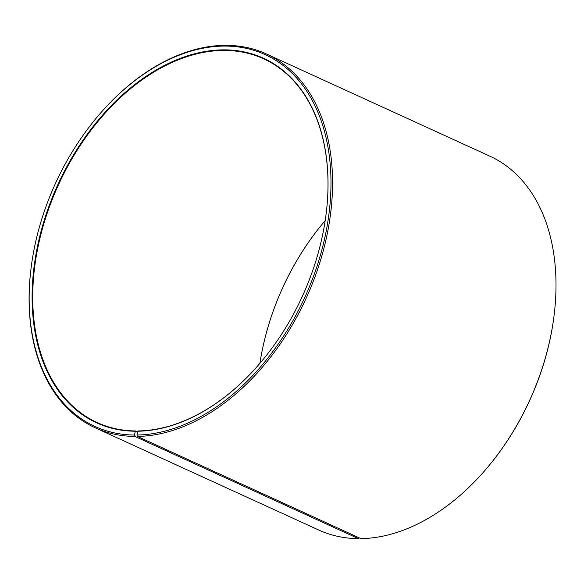 <?xml version="1.0" encoding="UTF-8"?>
<svg xmlns="http://www.w3.org/2000/svg" width="584" height="584" viewBox="0 0 584 584"><rect width="100%" height="100%" fill="white"/><g stroke="black" fill="none" stroke-linecap="round" stroke-linejoin="round"><path stroke-width="0.88" d="M359.386 537.922L358.393 538.638L134.94 436.438L134.444 435.036L135.335 431.233L135.736 430.948L137.671 431.831M135.736 430.948A200.027 134.101 114.6 0 1 97.178 422.59A200.027 134.101 114.6 0 1 58.422 184.909A200.027 134.101 114.6 0 1 263.567 58.78A200.027 134.101 114.6 0 1 326.222 213.05M254.858 369.095A200.027 134.101 114.6 0 1 138.196 430.941L137.802 431.226A200.473 134.4 114.6 0 0 254.792 369.168A200.473 134.4 114.6 0 0 326.237 212.948A200.473 134.4 114.6 0 0 210.386 50.72A200.473 134.4 114.6 0 0 36.967 249.01A200.473 134.4 114.6 0 0 135.335 431.233M325.186 220.635A200.473 134.4 114.6 0 0 259.916 363.343A200.027 134.101 114.6 0 1 325.186 220.621M134.444 435.036A204.473 137.087 114.6 0 1 30.996 268.698A204.473 137.087 114.6 0 1 103.864 109.361L104.2 108.996A205.583 137.831 114.6 0 1 266.333 53.932L489.779 156.125A205.583 137.831 114.6 0 1 554.165 314.783L554.106 315.28A204.473 137.087 114.6 0 1 481.231 474.617L480.895 474.989A205.583 137.831 114.6 0 1 360.927 538.623L137.474 436.43L136.963 435.029L137.802 431.226M358.393 538.638A205.583 137.831 114.6 0 1 318.769 530.046L95.316 427.853A205.583 137.831 114.6 0 1 30.937 269.195L30.996 268.698M554.165 314.783A205.583 137.831 114.6 0 1 480.895 474.989M134.94 436.438A205.583 137.831 114.6 0 1 95.316 427.853M266.333 53.932A205.583 137.831 114.6 0 1 317.827 268.771A205.583 137.831 114.6 0 1 137.474 436.43M103.864 109.361A204.473 137.087 114.6 0 1 329.902 161.075A204.473 137.087 114.6 0 1 136.963 435.029"/></g></svg>
